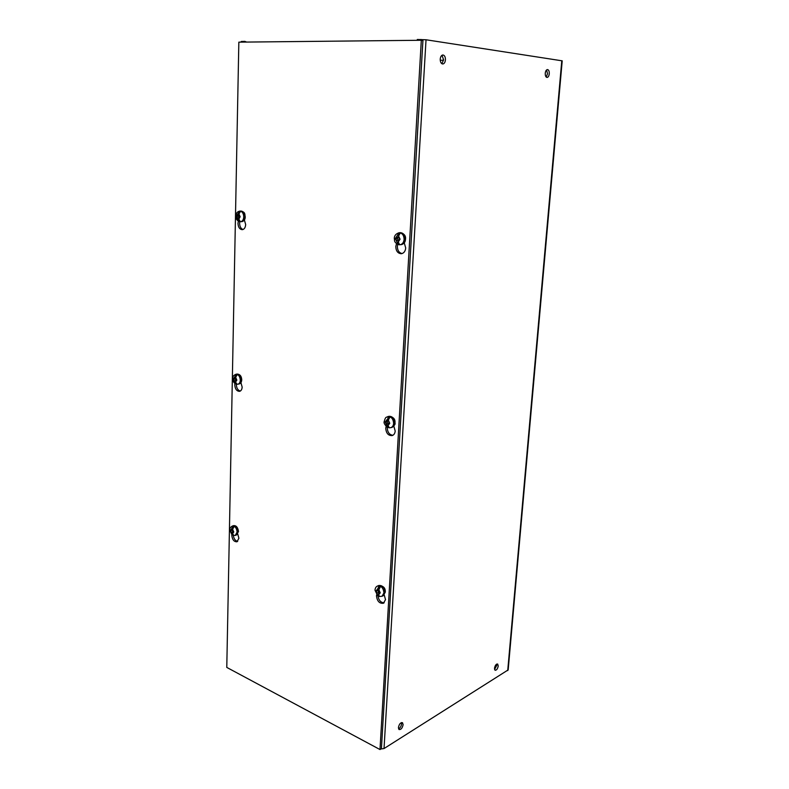<?xml version="1.0" encoding="UTF-8"?>
<svg xmlns="http://www.w3.org/2000/svg" width="789" height="789" viewBox="0 0 789 789"><rect width="100%" height="100%" fill="white"/><g stroke="black" fill="none" stroke-linecap="round" stroke-linejoin="round"><path stroke-width="1.18" d="M237.736 534.015L238.889 538.256L236.976 541.787C234.027 541.865 232.301 539.696 231.788 535.277L231.828 534.676M237.686 541.372C235.309 540.859 233.85 538.867 233.327 535.415M384.233 594.945L385.505 599.64L383.464 603.25C379.479 603.713 377.162 601.257 376.491 595.873L376.649 594.807M384.154 602.806C380.781 602.628 378.72 600.34 377.97 595.922M240.941 382.655L242.154 387.064C242.006 389.45 241.148 390.88 239.57 391.334C236.739 391.236 235.142 389.105 234.777 384.943L234.944 383.533M240.32 391.048C237.883 390.318 236.562 388.178 236.345 384.637L236.375 384.135M393.839 426.09L395.19 431.011C394.973 433.427 393.958 434.956 392.172 435.587C388.316 435.735 386.176 433.309 385.752 428.299L386.146 426.356M392.902 435.281C389.411 434.798 387.527 432.333 387.271 427.875L386.699 423.89L385.634 422.125L386.857 421.001L388.553 416.651L388.385 419.62M244.383 219.973L245.665 224.54C245.428 227.617 244.284 229.333 242.223 229.678C239.639 229.352 238.229 227.262 237.992 223.415L238.367 221.147M243.022 229.51C240.872 228.652 239.738 226.601 239.609 223.336L239.817 221.67M404.254 242.854L405.714 248.002C405.329 251.336 403.85 253.249 401.285 253.723C397.824 253.437 395.989 251.05 395.792 246.543L396.522 243.643M402.065 253.565C399.017 252.796 397.449 250.419 397.36 246.415L397.735 244.383M380.002 749.55L381.432 748.653L422.924 40.515L421.316 40.269L380.002 749.55L226.778 667.415L238.84 42.152L421.316 40.269M498.224 665.985C497.612 668.934 496.547 670.344 495.048 670.236L494.486 668.293C495.097 665.344 496.153 663.924 497.662 664.032L498.224 665.985M495.798 664.92L496.745 665.324L494.575 669.516M403.11 724.667C402.341 728.188 400.98 729.805 399.027 729.519L398.425 727.557C399.195 724.036 400.556 722.418 402.498 722.694L403.11 724.667M401.423 722.586L401.571 723.888C401.207 726.324 400.201 727.971 398.563 728.839M549.272 73.771C548.976 76.02 548.237 77.243 547.063 77.45C545.791 77.174 545.189 75.764 545.258 73.239C545.554 70.99 546.284 69.767 547.458 69.56C548.74 69.836 549.351 71.237 549.272 73.771M546.58 69.935L547.517 73.752L546.195 77.046M445.44 59.846C445.154 62.37 444.266 63.751 442.777 63.998C441.09 63.692 440.242 62.075 440.232 59.145C440.518 56.621 441.396 55.23 442.885 54.974C444.582 55.279 445.44 56.897 445.44 59.846M441.988 55.269L443.586 59.836L441.82 63.702M443.546 60.25L440.242 60.23M380.929 748.968L384.026 748.554L508.175 669.9L562.212 60.842L426.03 39.766L417.302 39.489L417.253 40.318M246.592 42.073L244.827 41.373L241.237 41.521M496.656 664.111L496.745 665.344M244.807 42.093L244.827 41.373M398.8 232.814L400.27 233.011L398.593 236.029L398.514 237.42L399.628 239.166L398.337 240.566L398.258 241.957L399.609 244.738L397.893 244.442L395.753 238.613L398.8 232.814L398.642 235.497M398.524 237.104L397.035 237.213M396.867 240.349L398.366 240.527M398.258 242.479L398.139 244.521M398.524 237.144L397.262 238.505L398.386 240.241M395.753 238.613L397.262 238.505M239.422 211.166L240.556 211.324L238.939 213.947L239.817 216.699L238.83 219.184L240.349 221.679L238.86 221.403L236.818 216.285L239.422 211.166L239.402 212.271M238.919 214.983L237.775 215.022M239.225 220.831L239.215 221.512M237.716 217.794L239.018 217.744M239.028 215.377L238.386 216.216L239.175 217.537M236.818 216.285L238.386 216.216M388.553 416.651L389.953 417.036L388.326 420.113L389.332 423.17L388.099 424.285L388.03 425.567L389.342 427.825L387.35 427.253C384.598 424.699 383.562 422.766 384.243 421.434C385.673 415.99 386.472 417.697 387.764 416.631C391.295 416.533 393.247 418.791 393.632 423.397C393.415 425.666 392.468 427.096 390.782 427.668L389.164 427.816M388.306 420.606L386.857 421.001M386.699 423.89L388.168 423.486L388.129 424.265M388.03 426.05L387.951 427.421M388.296 420.626L387.103 421.721L388.168 423.486M385.634 422.125L387.103 421.721M236.138 374.331L237.233 374.637L235.664 377.32L236.513 380.002L235.566 382.182L237.035 384.263L235.24 383.72L233.623 379.184L236.138 374.331L236.108 375.692M235.645 377.941L234.55 378.148M234.491 380.732L236.01 380.564M235.645 378.335L235.142 378.898L236.01 380.436M233.623 379.184L235.142 378.898M378.602 595.162L378.552 595.971L377.734 595.774L376.314 591.198L378.878 589.699L377.477 590.32L377.546 589.136L379.105 586.03L380.446 586.572L378.878 589.689L379.834 592.667L378.661 593.545L378.602 594.728L379.568 596.553M379.105 586.03L378.927 589.235M376.314 591.198L377.477 590.32M377.329 592.983L378.759 592.332L378.69 593.525M377.744 590.557L378.759 592.332M232.607 529.527L231.542 529.883L231.562 528.817L233.08 526.105L234.126 526.539L232.617 529.251L233.436 531.885L232.548 532.723L232.528 533.788L233.948 535.504M232.883 535.07L231.986 534.794L230.654 530.731L231.542 529.883M233.08 526.105L233.041 527.683M231.493 532.289L232.962 531.786L232.952 532.338M232.607 529.784L232.124 530.238L232.962 531.786M230.654 530.731L232.124 530.238M561.788 60.704L507.721 670.591M426.03 39.766L384.026 748.554M420.991 39.45L420.941 40.278M242.036 41.403L242.026 42.123M405.329 239.314C404.964 242.45 403.573 244.225 401.167 244.659C403.919 243.959 405.359 242.164 405.507 239.274C405.99 235.881 404.274 233.682 400.348 232.666C403.495 232.982 405.161 235.191 405.329 239.314M396.788 241.74L395.299 238.554L397.114 235.822M397.893 244.442C393.533 241.641 394.845 240.694 394.283 238.288C394.362 235.566 395.979 233.722 399.135 232.745C402.291 233.061 403.948 235.28 404.116 239.402C403.751 242.539 402.37 244.324 399.964 244.748L399.342 244.748M398.593 236.029L400.082 239.225L398.258 241.957M245.014 216.867C244.787 219.737 243.722 221.334 241.799 221.65C244.067 221.088 245.211 219.48 245.241 216.827C244.511 214.381 245.882 212.527 241.158 211.067C243.515 211.403 244.807 213.336 245.014 216.867M237.696 219.026L236.473 216.235L237.795 213.789M239.481 211.166L239.895 211.107C242.262 211.442 243.554 213.375 243.762 216.916C243.545 219.796 242.47 221.393 240.546 221.709L240.122 221.689M238.939 213.947L240.162 216.748L238.83 219.184M394.806 423.072C394.589 425.34 393.642 426.76 391.955 427.342C394.549 425.478 395.555 424.018 394.973 422.973C395.417 419.127 393.405 416.917 388.938 416.316C392.468 416.217 394.421 418.476 394.806 423.072M386.63 425.172L385.21 422.007L386.926 419.718M388.326 420.113L389.756 423.289L388.03 425.567M241.523 379.973C241.385 382.201 240.576 383.533 239.097 383.957C240.665 383.562 241.542 382.201 241.74 379.864C241.552 376.195 240.014 374.262 237.134 374.045C239.728 374.173 241.187 376.146 241.523 379.973M234.471 381.866L233.297 379.095L234.57 377.014M235.24 383.72C233.268 382.034 232.42 380.377 232.676 378.74C232.449 376.787 233.534 375.298 235.931 374.282C238.515 374.4 239.974 376.373 240.31 380.209C240.172 382.438 239.363 383.77 237.893 384.194L236.937 384.253M235.664 377.32L236.848 380.101L235.566 382.182M377.734 595.774L374.992 590.211C375.179 588.002 376.037 586.612 377.576 586.03L378.71 585.517C382.379 585.122 384.509 587.41 385.101 592.361L383.188 595.734L385.279 592.204M377.26 594.166L375.899 591.03L377.546 589.136M377.576 586.03C381.235 585.635 383.365 587.923 383.967 592.884L382.054 596.257L379.371 596.514M378.878 589.689L380.249 592.835L378.602 594.728M231.986 534.794L229.747 530.08C229.569 528.531 230.427 527.18 232.341 526.046L233.514 525.652C236.227 525.602 237.814 527.604 238.268 531.678L236.483 534.972L238.485 531.52M231.473 533.344L230.339 530.593L231.562 528.817M232.341 526.046C235.053 525.987 236.641 527.999 237.104 532.072L235.309 535.376L233.475 535.475M232.617 529.251L233.751 532.013L232.528 533.788M241.227 42.133L241.237 41.482M401.167 244.659L398.869 244.708M399.135 232.745L400.348 232.666M241.158 211.067L239.895 211.107C237.361 211.531 236 213.188 235.832 216.068C235.812 218.484 236.818 220.259 238.86 221.403M241.799 221.65L239.777 221.67M387.764 416.631L388.938 416.316M390.782 427.668L391.955 427.342M235.931 374.282L237.134 374.045M237.893 384.194L239.097 383.957M385.279 592.144C385.545 587.963 383.355 585.754 378.71 585.517M382.054 596.257L383.188 595.734M238.485 531.48C237.844 527.289 236.187 525.356 233.514 525.652M235.309 535.376L236.483 534.972"/></g></svg>
